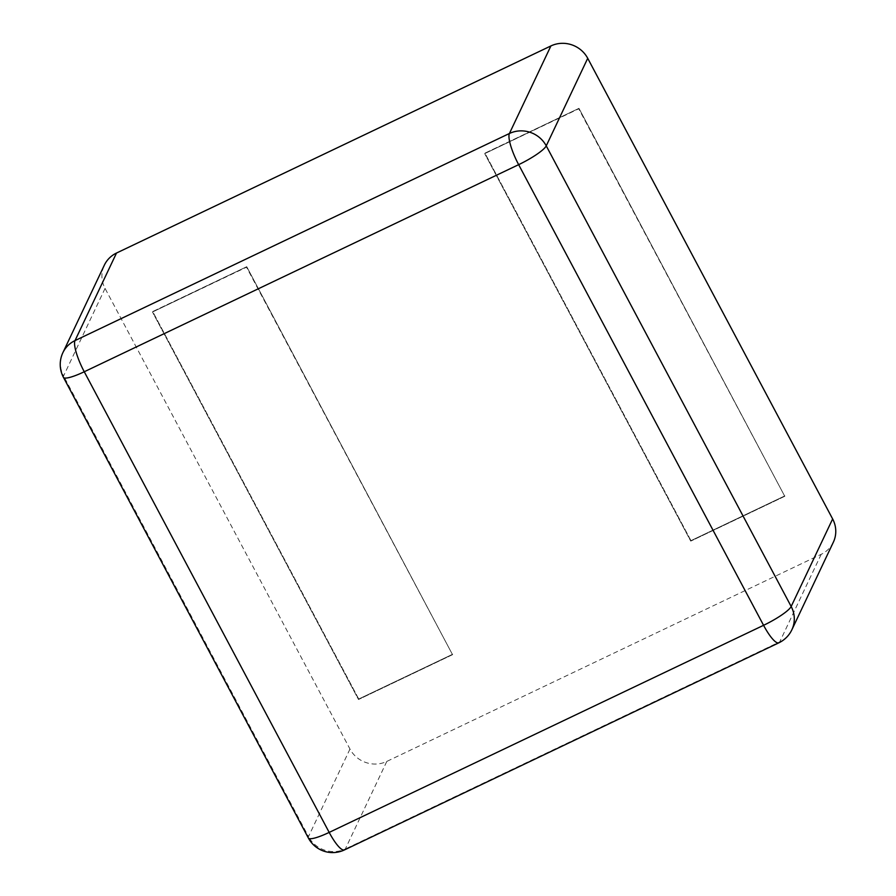 <?xml version="1.0" encoding="UTF-8"?>
<svg xmlns="http://www.w3.org/2000/svg" width="896" height="896" viewBox="0 0 896 896"><rect width="100%" height="100%" fill="white"/><g stroke="black" fill="none" stroke-linecap="round" stroke-linejoin="round"><path stroke-width="0.67" stroke-dasharray="4.48 3.36" d="M833.347 542.214A27.485 26.275 25.3 0 1 821.195 554.322L386.803 761.421A27.485 26.275 -154.7 0 1 349.978 749.056L105.056 288.411A27.485 26.275 25.3 0 1 104.35 265.138M358.736 699.026L152.712 311.55L246.736 266.717L452.536 654.674L246.512 267.198L152.488 312.021L246.736 266.717L452.536 654.674L358.512 699.507L152.488 312.021L358.512 699.507L452.536 654.674L246.736 266.717L152.712 311.55L358.736 699.026L452.76 654.203L358.736 699.026M690.962 540.646L484.938 153.16L578.962 108.338L784.762 496.294L578.738 108.808L484.714 153.63L578.962 108.338L784.762 496.294L690.738 541.117L484.714 153.63L690.738 541.117L784.762 496.294L578.962 108.338L484.938 153.16L690.962 540.646L784.986 495.813L690.962 540.646M349.978 749.056L308.504 836.606L63.582 375.962A27.485 4.962 -28 0 0 63.448 377.362M105.056 288.411L63.582 375.962A27.485 26.275 25.3 0 1 62.877 352.688M386.803 761.421L345.33 848.971A27.485 26.275 25.3 0 1 308.504 836.606A27.485 4.962 -28 0 0 308.37 838.006M821.195 554.322L779.722 641.872L345.33 848.971A27.485 6.373 -115.5 0 1 344.467 849.912M791.874 629.765A27.485 26.275 25.3 0 1 779.722 641.872A27.485 6.373 -115.5 0 1 778.859 642.813"/><path stroke-width="1.34" d="M832.642 518.952A27.485 26.275 25.3 0 1 833.347 542.214L791.874 629.765A27.485 26.275 25.3 0 0 791.168 606.491A27.485 4.962 152 0 1 763.571 625.307L329.179 832.406L84.258 371.762L518.65 164.662L763.571 625.307A27.485 6.373 -115.5 0 0 778.859 642.813L344.467 849.912A27.485 6.373 -115.5 0 1 329.179 832.406A27.485 4.962 -28 0 1 308.37 838.006L63.448 377.362A27.485 4.962 -28 0 0 84.258 371.762A27.485 6.373 64.5 0 1 75.018 340.592L509.421 133.493A27.485 26.275 25.3 0 1 546.246 145.858L791.168 606.491L832.642 518.952L587.72 58.307A27.485 26.275 -154.7 0 0 550.894 45.942L509.421 133.493A27.485 6.373 64.5 0 0 518.65 164.662A27.485 4.962 152 0 0 546.246 145.858L587.72 58.307M116.502 253.042L75.018 340.592A27.485 26.275 25.3 0 0 62.877 352.688L104.35 265.138A27.485 26.275 25.3 0 1 116.502 253.042L550.894 45.942M308.37 838.006A27.485 27.485 0 0 0 344.467 849.912M62.877 352.688A27.485 27.485 0 0 0 63.448 377.362M778.859 642.813A27.485 27.485 0 0 0 791.874 629.765"/></g></svg>
